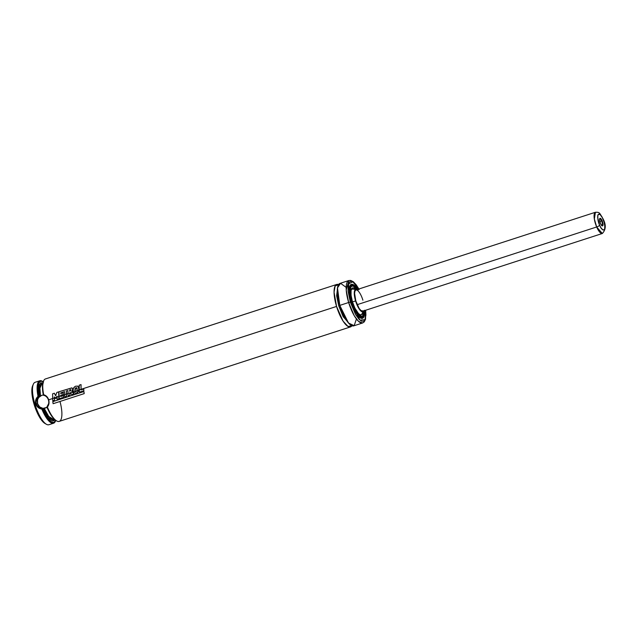 <?xml version="1.0" encoding="UTF-8"?>
<svg xmlns="http://www.w3.org/2000/svg" width="637" height="637" viewBox="0 0 637 637"><rect width="100%" height="100%" fill="white"/><g stroke="black" fill="none" stroke-linecap="round" stroke-linejoin="round"><path stroke-width="0.96" d="M336.559 306.437L334.075 292.24L335.118 285.997L338.573 284.556A22.311 6.983 -108 0 0 336.75 284.444A22.311 6.983 -108 0 0 336.559 306.437L81.09 389.311L336.559 306.437L343.064 321.104L348.009 326.455L351.927 325.738A22.311 6.983 -108 0 1 350.525 326.9A22.311 6.983 -108 0 1 336.559 306.437M337.769 286.483L336.631 295.767L338.741 305.856L343.096 316.573L350.143 324.655L343.096 316.573L338.741 305.856L339.808 305.457L338.741 305.856L336.631 295.767L337.769 286.483M37.217 405.689L36.317 403.858L37.591 403.723A6.696 6.346 -96.2 0 0 44.327 408.421L47.042 407.409A19.19 6.004 -108 0 0 48.476 410.483L47.178 407.306L42.4 408.54L38.586 407.123M48.603 403.715L46.907 406.939A21.642 6.776 72 0 0 55.905 420.492A21.642 6.776 72 0 0 56.263 420.683M39.797 380.775L35.154 382.28A22.311 6.983 72 0 0 34.963 404.264A22.311 6.983 -108 0 1 33.355 384.175L32.662 385.727A20.973 6.561 72 0 0 34.183 404.614L35.776 404.009L35.783 399.845L38.005 396.365A22.311 6.983 -108 0 1 39.797 380.775A22.311 6.983 -108 0 1 42.743 381.483M55.714 420.555A21.642 6.776 -108 0 0 55.769 420.412L53.922 422.403L51.979 422.196L50.49 421.248L46.429 416.303L42.536 408.54L41.843 409.089L39.852 408.54L36.667 405.896L35.776 404.009L34.963 404.264A22.311 6.983 72 0 0 48.93 424.728L53.564 423.223A22.311 6.983 -108 0 1 41.843 409.089A22.311 6.983 72 0 0 55.363 421.328L55.714 420.555A21.642 6.776 -108 0 1 42.536 408.54L44.264 408.428A19.19 6.004 72 0 0 54.01 419.799L54.663 419.584M59.989 401.469A22.311 6.983 -108 0 1 56.637 420.922A22.311 6.983 -108 0 1 47.401 407.051L46.907 406.939L48.388 410.316L51.629 416.025L54.081 419.042L56.367 420.738M336.75 284.444L45.442 378.943A22.311 6.983 72 0 0 43.69 394.749L46.764 396.525L48.675 399.821L52.664 398.531L48.675 399.821L48.938 403.699L47.401 407.051A22.311 6.983 72 0 0 59.209 421.391L350.525 326.9M54.392 397.966L54.806 397.83L54.392 397.966L54.352 396.899L55.164 398.515L56.343 398.133L56.98 396.206L56.343 398.133L56.605 397.241L54.806 397.83L55.164 398.515L56.343 398.133L55.188 398.507L56.319 398.141L56.956 396.206L57.123 399.375L58.883 398.81L58.708 391.866L58.771 396.548L56.988 397.122L57.123 399.375L58.907 398.794L58.676 391.851L56.844 392.448L58.676 391.851L58.907 398.794L58.747 396.548L56.988 397.122L56.956 396.206L56.605 397.241L54.806 397.83L54.328 396.899L54.519 400.235L54.36 397.974L52.664 398.523L52.799 400.792L54.519 400.235L54.328 396.899L54.36 397.974L52.664 398.523L52.799 400.792L54.495 400.243L54.392 397.966M60.834 395.88L64.648 394.637L60.834 395.88L60.818 395.274L63.27 394.478L63.238 392.822L63.27 394.478L60.818 395.274L60.834 395.88M67.888 390.545L66.383 391.038L66.566 396.333L66.352 391.022L67.888 390.529L68.111 395.832L69.879 395.251L69.751 392.981L67.968 393.555L68.111 395.832L69.879 395.251L70.126 392.726L71.901 394.59L74.019 393.905L72.284 392.153L69.775 392.973L71.901 394.59L74.043 393.889L72.315 392.153L73.175 391.874L72.315 392.153L71.862 391.683L72.674 390.449L72.729 388.96L71.973 387.917L58.97 391.755L59.177 398.73L63.604 397.297L63.485 395.625L60.834 396.485L60.81 395.88L59.042 396.453L59.177 398.73L63.604 397.297L63.485 395.625L60.834 396.485L60.786 395.274L63.238 394.478L63.206 392.814L60.738 393.618L60.77 392.854L60.77 393.626L60.738 392.846L64.576 391.604L64.783 396.915L66.566 396.333L66.431 394.056L64.648 394.629L64.783 396.915L66.59 396.325L66.455 394.056L67.968 393.562L66.455 394.056L66.383 391.038L67.793 390.577M76.551 387.654L74.808 390.266L75.532 391.835L74.999 391.277L76.981 390.64L74.999 391.277L75.062 388.761L75.747 387.869L77.013 388.212L77.117 389.478L76.05 387.694L74.808 390.266L74.975 391.285L73.175 391.866L75.723 393.475L77.873 392.296L78.9 390.011L76.981 390.632L75.771 391.827L74.975 391.285L75.93 391.803M78.932 390.003L78.08 386.237L75.875 386.141C74.139 386.818 73.183 388.116 72.992 390.043L73.175 391.866L75.723 393.475L76.671 393.156L78.9 390.011L78.948 388.371L78.932 390.003L76.647 393.172M358.878 288.999L356.202 284.803L353.344 281.761L350.692 280.431L348.845 280.527L346.233 290.026L348.654 302.511L339.784 305.394L348.654 302.511A22.311 6.983 -108 0 1 348.845 280.527L339.975 283.401A22.311 6.983 72 0 0 339.784 305.394L348.519 323.055L354.172 325.666L356.425 318.986M365.662 310.171L365.925 315.02L365.081 319.599L363.616 321.231L361.577 321.152L359.141 319.368L355.637 314.63L350.294 302.073L348.654 302.511L350.294 302.073L348.503 283.911L352.842 281.825L358.79 289.031M364.531 310.625A17.852 5.582 -108 0 1 362.453 318.341A17.852 5.582 -108 0 1 351.282 301.97L349.649 287.231L352.763 284.54L357.596 289.413L351.369 284.444L350.605 284.93A17.804 5.574 -108 0 1 351.369 284.444L353.471 284.85M350.613 287.375L351.895 286.061L352.794 286.021A16.108 5.04 -108 0 0 351.895 286.061C349.426 287.669 349.402 292.948 351.807 301.914L358.376 314.997L362.485 316.47L363.886 311.063M356.871 289.429L350.183 288.903L352.285 303.427L355.94 311.604L359.921 316.334L361.617 316.836L362.907 316.008L363.878 310.745M361.41 316.844L362.588 316.207A16.108 5.04 -108 0 1 361.832 316.708L360.024 316.39M351.815 301.922L351.847 301.906A16.068 5.024 -108 0 1 351.982 286.077A16.068 5.024 -108 0 1 356.768 289.381L353.392 286.196L351.831 286.132L350.708 287.383L350.135 293.283L351.815 301.922M356.816 289.405L353.917 288.075A14.118 4.419 72 0 0 352.468 301.842L355.597 300.983A11.872 3.711 -108 0 1 356.816 289.405A11.872 3.711 -108 0 1 357.126 289.564M355.916 289.962L595.42 212.272C599.879 212.225 599.146 212.44 602.984 218.706C606.217 224.734 605.994 229.662 602.307 233.5A11.155 3.488 -108 0 1 596.678 226.979L357.174 304.669L596.678 226.979A11.155 3.488 -108 0 1 595.42 212.272L594.345 219.017L596.678 226.979L602.307 233.5L362.803 311.182A11.155 3.488 -108 0 1 355.82 300.959A11.155 3.488 -108 0 1 355.916 289.962A11.155 3.488 -108 0 1 362.899 300.186M32.694 385.656L31.938 388.857L31.938 393.355L34.804 406.573L39.526 417.163L43.029 421.909L45.466 423.693M49.686 419.337L49.726 418.931M363.862 311.111A11.872 3.711 -108 0 1 355.597 300.983L352.468 301.842A14.118 4.419 72 0 0 362.294 313.89L363.862 311.111A11.872 3.711 -108 0 0 364.014 310.792L362.787 311.915L360.12 310.227L357.198 305.29L355.597 300.983L354.57 296.611L354.427 291.364L355.271 289.524L356.736 289.365L357.636 289.939M356.147 289.915L355.032 290.87L354.586 293.307L355.82 300.959L359.133 308.38L360.98 310.569L363.209 310.952M363.823 310.673L362.859 315.888L361.06 316.693L359.276 315.753L355.279 310.346L351.847 301.906A16.068 5.024 -108 0 0 361.904 316.637A16.068 5.024 -108 0 0 363.831 311.159M355.462 289.23L353.822 288.035L352.452 287.98L351.067 290.408L351.075 295.425L352.468 301.842L354.913 308.141L358.424 313.484L360.064 314.686L361.434 314.734L362.819 312.305M351.218 286.546L350.692 286.531M364.452 310.259L363.815 316.764L362.055 318.285L360.2 317.736L355.844 312.568L351.855 303.618L349.578 293.912L349.426 288.657L350.071 285.949L351.305 284.572L353.025 284.635L355.088 286.14L357.596 289.413M357.269 290.018L353.36 286.069L351.791 286.005L350.661 287.271L350.071 293.219L351.807 301.914C355.175 311.732 358.512 316.661 361.832 316.708M362.063 318.42L362.357 318.325A17.804 5.574 -108 0 1 361.458 318.381L362.357 318.325L364.491 310.641L363.385 317.489L358.926 316.7L351.321 301.962M362.357 318.325L363.823 316.756M350.772 284.89L350.191 284.866M358.05 290.066L355.804 286.833L352.994 284.508L351.266 284.444L350.016 285.83L349.379 292.391L351.282 301.97A17.852 5.582 -108 0 1 351.433 284.373A17.852 5.582 -108 0 1 357.652 289.397M365.67 310.259L365.065 319.623L359.937 320.108L350.294 302.073L348.049 290.822L348.216 285.089L349.219 282.39L350.27 281.482L351.576 281.339L353.901 282.565L359.109 289.628M351.282 301.97L355.096 311.342L357.333 314.933L360.231 317.855L362.095 318.412L363.87 316.884L364.507 310.323M348.654 302.511L354.18 315.586L358.512 321.335L362.62 322.975A22.311 6.983 -108 0 1 348.654 302.511M346.17 287.391L340.556 283.298L337.491 287.876L339.784 305.394A22.311 6.983 72 0 0 353.75 325.849L362.62 322.975L364.181 321.948L365.519 319.352L365.757 310.227M43.332 381.531L42.44 387.073L43.037 393.451L43.364 395.211L43.69 394.749A22.311 6.983 -108 0 1 43.634 380.838L43.292 381.611A21.642 6.776 72 0 0 43.364 395.211L45.076 395.752M43.483 395.075L43.149 394.072A19.19 6.004 -108 0 0 43.316 395.083L43.483 395.075M42.591 395.147L41.867 395.306L42.591 395.147M41.166 395.553L40.481 395.895L41.166 395.553M43.228 383.028L40.856 382.789L39.271 384.891L38.69 390.385L39.414 396.429L40.481 395.895L39.916 388.156L42.169 383.283A19.19 6.004 72 0 0 40.481 395.895L39.414 396.429L38.857 386.651L42.87 382.861M44.264 408.428L48.715 416.407L54.01 419.799M54.83 419.727L48.738 418.342L43.061 408.484L46.66 415.531L49.67 419.321L52.377 420.961L54.018 420.635L54.854 419.687M36.078 401.429L37.368 398.014L38.897 396.485A21.642 6.776 -108 0 1 43.101 381.674L42.368 381.245A22.311 6.983 72 0 0 38.005 396.365L39.414 396.429L38.897 396.485L38.037 389.852L38.913 382.917L40.84 381.149L43.563 381.969M55.53 420.922A22.311 6.983 -108 0 1 53.564 423.223M46.358 424.25A22.311 6.983 -108 0 1 34.963 404.264L34.183 404.614A20.973 6.561 72 0 0 44.885 423.398L46.358 424.25M36.317 403.858L36.317 403.858C35.656 400.904 36.476 398.467 38.785 396.548L38.005 396.365C35.799 398.467 35.059 401.007 35.776 404.009C36.835 406.908 38.857 408.604 41.843 409.089L42.4 408.54C39.351 408.182 37.328 406.621 36.317 403.858L37.591 403.723L37.535 399.837L38.674 397.536L41.708 395.362M42.918 395.107L42.862 395.115A6.696 6.346 -96.2 0 0 37.591 403.723L39.685 406.947L43.109 408.421M46.501 396.763L47.648 398.197M42.862 395.115L43.316 395.083M43.69 394.749L43.435 395.235C45.983 395.84 47.64 397.408 48.412 399.94C49.176 402.488 48.691 404.798 46.947 406.868L47.401 407.051C49.017 405.005 49.439 402.6 48.675 399.821C47.783 397.106 46.127 395.41 43.69 394.749M55.642 395.792L54.416 393.26L55.642 395.792M56.844 392.448L55.61 395.792L54.416 393.26L52.6 393.825L54.376 393.244L55.61 395.792L56.844 392.448M52.6 393.825L52.664 398.523L52.6 393.825M72.005 387.925L72.729 388.96L71.87 387.885M70.54 389.645L69.632 389.9L69.68 391.253L70.938 389.876L69.632 389.9L69.68 391.253L70.882 390.433L70.795 389.661L69.632 389.9L69.712 391.261L69.664 389.908L70.826 389.669M69.911 395.243L69.775 392.973L69.911 395.243M63.604 397.297L63.509 395.617L63.628 397.289M60.786 395.274L63.27 394.478L63.238 392.822L60.738 393.618L60.738 392.846L64.576 391.604L64.648 394.629L66.431 394.056L66.352 391.022L67.888 390.529L67.968 393.555L72.284 392.153L71.862 391.683L74.019 393.905L71.83 391.683L72.729 388.96L71.862 391.683L72.698 388.952L71.838 387.869L58.97 391.755L59.042 396.453L60.81 395.88L60.786 395.274M52.791 401.652L53.11 403.707L84.188 393.618L83.901 391.548L84.211 393.602L83.901 391.548L52.791 401.652L83.901 391.548L52.791 401.652L53.11 403.707L84.188 393.618L83.877 391.564L52.791 401.652M81.026 386.946L81.09 389.311L81.026 386.946M83.726 389.056L79.291 389.884L79.426 392.161L83.845 390.728L83.75 389.048L83.869 390.712L83.75 389.048L83.845 390.728L79.426 392.161L79.291 389.884L81.058 389.311L81.042 384.605L79.227 385.17L79.291 389.884L79.227 385.17L81.01 384.597L81.082 389.908L83.726 389.056M81.09 389.311L81.114 389.908L81.09 389.311M76.52 387.646L76.981 388.204M75.771 391.827L76.981 390.632L77.117 389.478L76.981 390.632L78.9 390.011L78.924 388.371L77.738 386.046M77.778 386.062L78.948 388.371L78.048 386.229L75.875 386.141L74.76 386.723L73.255 388.777L73.175 391.866L74.975 391.285L75.031 388.761L76.05 387.694M78.59 391.245L78.805 390.64M601.583 220.92A3.567 1.115 -108 0 1 601.981 225.625A3.567 1.115 -108 0 1 601.798 225.641A3.567 1.115 72 0 0 601.583 220.92L602.069 220.625A4.013 1.258 -108 0 1 603.008 224.59A4.013 1.258 -108 0 1 602.061 225.832A4.013 1.258 -108 0 1 600.5 223.571L602.124 225.864L602.817 225.649L602.992 224.232L601.758 219.964L600.173 218.26L599.576 219.972L600.5 223.571A4.013 1.258 -108 0 1 599.72 218.618A4.013 1.258 -108 0 1 602.069 220.625L601.583 220.92A3.567 1.115 72 0 0 599.624 218.937A3.567 1.115 -108 0 1 599.775 218.833A3.567 1.115 -108 0 1 601.583 220.92L599.807 221.493L601.583 220.92M599.624 225.211C598 221.851 597.474 218.316 598.047 214.613C599.879 213.809 601.511 215.274 602.944 218.985A2.675 0.733 -23.4 0 0 602.976 218.698A2.675 0.733 -23.4 0 0 602.745 218.547A2.675 0.733 156.6 0 1 602.976 218.698A2.675 0.733 156.6 0 1 602.944 218.985C604.569 222.345 605.094 225.88 604.521 229.583C602.69 230.387 601.057 228.93 599.624 225.211A2.675 0.733 156.6 0 1 596.678 226.979A2.675 0.733 -23.4 0 0 599.624 225.211L597.673 217.607L597.785 215.362L598.931 213.992L600.173 214.605L602.284 217.583L604.059 222.09L604.895 226.597L604.521 229.583L603.048 230.053L600.986 227.839L599.624 225.211M56.637 420.922L55.905 420.492M351.56 286.212L351.982 286.077M361.474 316.78L361.904 316.637M42.169 383.283L42.814 383.076M601.567 225.554L602.061 225.832M599.489 219.136L599.72 218.618"/></g></svg>
